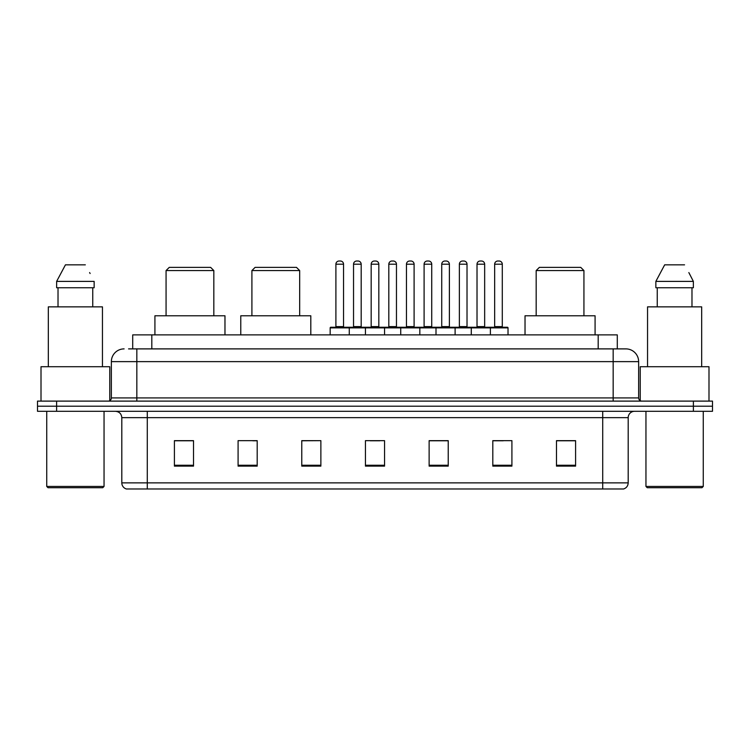 <?xml version="1.0" encoding="UTF-8"?>
<svg xmlns="http://www.w3.org/2000/svg" width="750" height="750" viewBox="0 0 750 750"><rect width="100%" height="100%" fill="white"/><g stroke="black" fill="none" stroke-linecap="round" stroke-linejoin="round"><path stroke-width="1.12" d="M128.569 348.891L136.838 348.891L128.569 348.891L132.713 348.891L132.713 334.884L617.288 334.884L617.288 348.891M124.106 348.891A12.731 12.731 0 0 0 111.366 361.631L111.366 397.922A3.188 3.188 0 0 1 108.188 401.109M638.634 361.631L136.838 361.631L136.838 348.891L625.894 348.891A12.731 12.731 0 0 1 638.634 361.631L638.634 397.922C638.822 399.862 639.881 400.922 641.812 401.109M56.606 401.109L37.5 401.109L37.5 406.2L56.606 406.2L37.5 406.2L37.5 411.3L56.606 411.3L56.606 406.2L693.394 406.2L56.606 406.2L56.606 401.109L693.394 401.109L693.394 406.2L712.5 406.2L693.394 406.2L693.394 411.3L56.606 411.3M693.394 411.3L712.5 411.3L712.5 401.109L693.394 401.109M625.706 348.891L621.431 348.891M628.191 482.869C628.013 485.925 626.484 487.959 623.606 488.981L602.719 488.981L602.719 482.869L628.191 482.869L628.191 417.666A6.366 6.366 0 0 1 634.556 411.3M602.719 488.981L126.394 488.981A6.366 6.366 0 0 1 121.809 482.869L121.809 417.666C121.434 413.794 119.316 411.675 115.444 411.3M575.588 466.125L575.588 440.653L556.481 440.653L556.481 466.125L575.588 466.125M511.912 466.125L511.912 440.653L492.806 440.653L492.806 466.125L511.912 466.125M448.228 466.125L448.228 440.653L429.131 440.653L429.131 466.125L448.228 466.125M193.519 466.125L193.519 440.653L174.412 440.653L174.412 466.125L193.519 466.125M257.194 466.125L257.194 440.653L238.088 440.653L238.088 466.125L257.194 466.125M320.869 466.125L320.869 440.653L301.772 440.653L301.772 466.125L320.869 466.125M384.553 466.125L384.553 440.653L365.447 440.653L365.447 466.125L384.553 466.125M591.131 488.981L147.281 488.981L147.281 482.869L602.719 482.869L602.719 417.666L121.809 417.666M493.697 440.784L503.25 440.784M320.869 440.653L301.772 440.784L320.869 440.653M252.863 440.784L257.194 440.784M440.784 440.784L432.694 440.784M370.228 440.784L379.772 440.784M193.519 440.784L174.412 440.784M448.228 440.784L429.131 440.784M575.588 440.784L556.481 440.784M102.769 487.716L48.009 487.716L46.734 486.441L104.044 486.441L102.769 487.716M46.734 411.3L46.734 486.441M104.044 411.3L104.044 486.441M109.772 400.678L109.772 366.722L41.006 366.722L41.006 401.109M102.45 366.722L102.45 306.863L48.328 306.863L48.328 366.722M92.756 287.756L92.756 306.863L92.756 287.756M56.634 281.391L65.447 264.834L56.634 281.391L56.634 287.756L94.144 287.756L94.144 281.391L56.634 281.391M90.122 273.525L89.616 272.569M58.022 287.756L58.022 306.863M85.331 264.834L65.447 264.834M166.069 270.562L213.825 270.562L210.647 267.384L169.256 267.384L166.069 270.562L166.069 315.778M213.825 270.562L213.825 315.778M224.972 334.884L224.972 315.778L154.922 315.778L154.922 334.884M251.906 270.562L299.672 270.562L296.484 267.384L255.094 267.384L251.906 270.562L251.906 315.778M299.672 270.562L299.672 315.778M310.809 334.884L310.809 315.778L240.769 315.778L240.769 334.884M536.175 270.562L583.931 270.562L580.744 267.384L539.353 267.384L536.175 270.562L536.175 315.778M583.931 270.562L583.931 315.778M595.078 334.884L595.078 315.778L525.028 315.778L525.028 334.884M701.991 487.716L647.231 487.716L645.956 486.441L703.266 486.441L701.991 487.716M645.956 411.3L645.956 486.441M703.266 411.3L703.266 486.441M708.994 401.109L708.994 366.722L640.228 366.722L640.228 400.678M701.672 366.722L701.672 306.863L647.55 306.863L647.55 366.722M689.344 273.525L693.366 281.391L655.856 281.391L664.669 264.834L655.856 281.391L655.856 287.756L693.366 287.756L693.366 281.391L693.366 287.756M693.366 281.391L688.837 272.569M657.244 287.756L657.244 306.863M691.978 306.863L691.978 287.756M684.553 264.834L664.669 264.834M489.563 327.244L507.394 327.244A0.638 0.638 0 0 1 508.022 327.881L330.169 327.881A0.638 0.638 0 0 1 330.806 327.244L348.637 327.244A0.638 0.638 0 0 1 349.275 327.881L349.275 334.884M343.547 264.197L335.897 264.197A3.188 3.188 0 0 1 339.084 261.019L340.359 261.019A3.188 3.188 0 0 1 343.547 264.197L343.547 326.606A0.638 0.638 0 0 0 344.175 327.244M335.897 264.197L335.897 326.606A0.638 0.638 0 0 1 335.269 327.244M330.169 327.881L330.169 334.884M365.447 334.884L365.447 327.881A0.638 0.638 0 0 1 366.084 327.244L383.916 327.244A0.638 0.638 0 0 1 384.553 327.881L384.553 334.884M378.825 264.197L371.175 264.197A3.188 3.188 0 0 1 374.363 261.019L375.637 261.019A3.188 3.188 0 0 1 378.825 264.197L378.825 326.606A0.638 0.638 0 0 0 379.453 327.244M371.175 264.197L371.175 326.606A0.638 0.638 0 0 1 370.547 327.244M400.725 334.884L400.725 327.881A0.638 0.638 0 0 1 401.363 327.244L419.194 327.244A0.638 0.638 0 0 1 419.831 327.881L419.831 334.884M414.103 264.197L406.453 264.197A3.188 3.188 0 0 1 409.641 261.019L410.916 261.019A3.188 3.188 0 0 1 414.103 264.197L414.103 326.606A0.638 0.638 0 0 0 414.731 327.244M406.453 264.197L406.453 326.606A0.638 0.638 0 0 1 405.825 327.244M436.003 334.884L436.003 327.881A0.638 0.638 0 0 1 436.641 327.244L454.472 327.244A0.638 0.638 0 0 1 455.109 327.881L455.109 334.884M449.381 264.197L441.731 264.197A3.188 3.188 0 0 1 444.919 261.019L446.194 261.019A3.188 3.188 0 0 1 449.381 264.197L449.381 326.606A0.638 0.638 0 0 0 450.019 327.244M441.731 264.197L441.731 326.606A0.638 0.638 0 0 1 441.103 327.244M471.281 334.884L471.281 327.881A0.638 0.638 0 0 1 471.919 327.244L489.75 327.244A0.638 0.638 0 0 1 490.388 327.881L490.388 334.884M484.659 264.197L477.019 264.197A3.188 3.188 0 0 1 480.197 261.019L481.472 261.019A3.188 3.188 0 0 1 484.659 264.197L484.659 326.606A0.638 0.638 0 0 0 485.297 327.244M477.019 264.197L477.019 326.606A0.638 0.638 0 0 1 476.381 327.244M366.272 327.244L348.45 327.244M353.541 264.197A3.188 3.188 0 0 1 356.728 261.019L357.994 261.019A3.188 3.188 0 0 1 361.181 264.197L353.541 264.197L353.541 326.606A0.638 0.638 0 0 1 352.903 327.244M361.181 264.197L361.181 326.606A0.638 0.638 0 0 0 361.819 327.244M401.55 327.244L383.728 327.244M388.819 264.197A3.188 3.188 0 0 1 392.006 261.019L393.272 261.019A3.188 3.188 0 0 1 396.459 264.197L388.819 264.197L388.819 326.606A0.638 0.638 0 0 1 388.181 327.244M396.459 264.197L396.459 326.606A0.638 0.638 0 0 0 397.097 327.244M436.828 327.244L419.006 327.244M424.097 264.197A3.188 3.188 0 0 1 427.284 261.019L428.55 261.019A3.188 3.188 0 0 1 431.737 264.197L424.097 264.197L424.097 326.606A0.638 0.638 0 0 1 423.459 327.244M431.737 264.197L431.737 326.606A0.638 0.638 0 0 0 432.375 327.244M472.106 327.244L454.284 327.244M459.375 264.197A3.188 3.188 0 0 1 462.562 261.019L463.828 261.019A3.188 3.188 0 0 1 467.016 264.197L459.375 264.197L459.375 326.606A0.638 0.638 0 0 1 458.738 327.244M467.016 264.197L467.016 326.606A0.638 0.638 0 0 0 467.653 327.244M494.653 264.197A3.188 3.188 0 0 1 497.841 261.019L499.106 261.019A3.188 3.188 0 0 1 502.294 264.197L494.653 264.197L494.653 326.606A0.638 0.638 0 0 1 494.016 327.244M502.294 264.197L502.294 326.606A0.638 0.638 0 0 0 502.931 327.244M508.022 327.881L508.022 334.884M151.819 348.891L151.819 334.884M598.181 348.891L598.181 334.884M136.838 401.109L136.838 361.631L111.366 361.631M111.366 397.922L638.634 397.922M613.162 348.891L613.162 401.109M602.719 411.3L602.719 417.666L628.191 417.666M121.809 482.869L147.281 482.869L147.281 411.3M384.553 465.244L365.447 465.244M320.869 465.244L301.772 465.244M257.194 465.244L238.088 465.244M193.519 465.244L174.412 465.244M448.228 465.244L429.131 465.244M511.912 465.244L492.806 465.244M575.588 465.244L556.481 465.244M335.897 326.606L343.547 326.606M371.175 326.606L378.825 326.606M406.453 326.606L414.103 326.606M441.731 326.606L449.381 326.606M477.019 326.606L484.659 326.606M353.541 326.606L361.181 326.606M388.819 326.606L396.459 326.606M424.097 326.606L431.737 326.606M459.375 326.606L467.016 326.606M494.653 326.606L502.294 326.606"/></g></svg>
